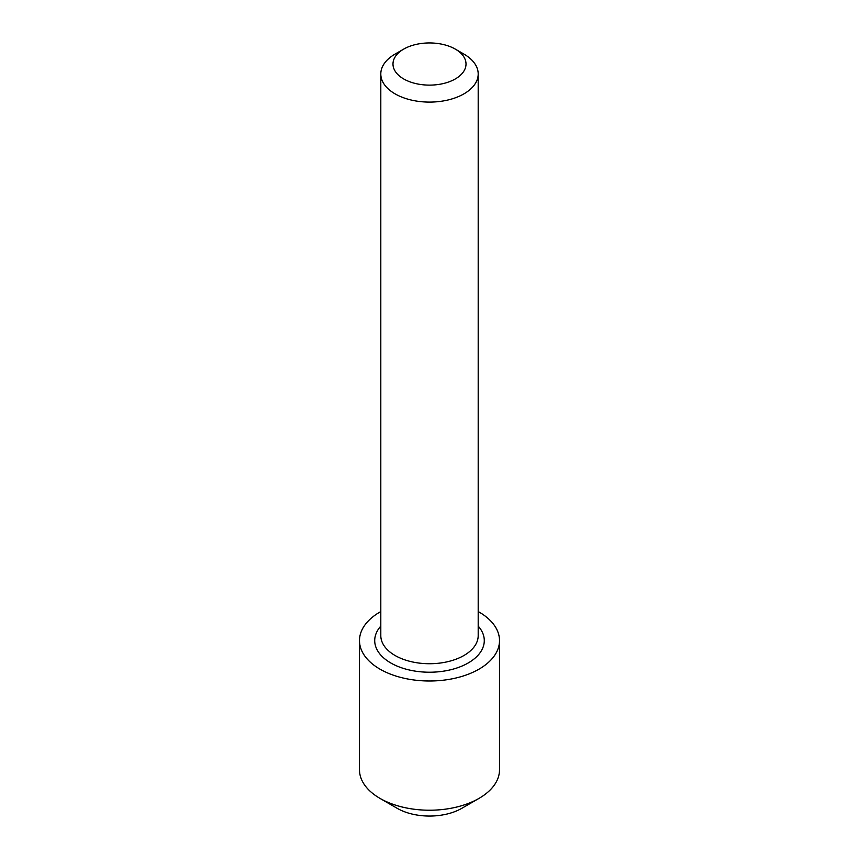 <?xml version="1.0" encoding="UTF-8"?>
<svg xmlns="http://www.w3.org/2000/svg" width="859" height="859" viewBox="0 0 859 859"><rect width="100%" height="100%" fill="white"/><g stroke="black" fill="none" stroke-linecap="round" stroke-linejoin="round"><path stroke-width="1.29" d="M499.508 640.589L499.508 769.814A70.008 40.416 180 0 1 479 798.387L461.788 808.33A45.656 26.361 180 0 1 397.212 808.33L380 798.387A70.008 40.416 180 0 1 359.492 769.814L359.492 640.589A70.008 40.416 0 0 0 380 669.161A70.008 40.416 0 0 0 456.29 677.923A70.008 40.416 0 0 0 499.508 640.589A70.008 40.416 0 0 0 479 612.005A70.008 40.416 0 0 0 478.195 611.554M479 798.387A70.008 40.416 180 0 1 380 798.387L380 798.387M380.805 611.554A70.008 40.416 0 0 0 359.492 640.589M403.676 49.124A36.518 21.088 0 0 0 403.676 78.942A36.518 21.088 0 0 0 455.324 78.942A36.518 21.088 0 0 0 455.324 49.124A36.518 21.088 0 0 0 403.676 49.124L395.065 54.096A48.695 28.111 0 0 0 380.805 73.981A48.695 28.111 0 0 0 395.065 93.856A48.695 28.111 0 0 0 448.14 99.955A48.695 28.111 0 0 0 478.195 73.981A48.695 28.111 0 0 0 463.935 54.096L463.935 54.096A48.695 28.111 0 0 0 463.763 53.999M455.324 49.124L463.935 54.096L455.324 49.124M380.805 626.093A54.783 31.633 0 0 0 390.759 662.955A54.783 31.633 0 0 0 461.809 666.133A54.783 31.633 0 0 0 478.195 626.093M380.805 73.981L380.805 635.617A48.695 28.111 0 0 0 395.065 655.492A48.695 28.111 0 0 0 448.14 661.591A48.695 28.111 0 0 0 478.195 635.617L478.195 73.981M397.212 808.33L380.193 798.505"/></g></svg>
